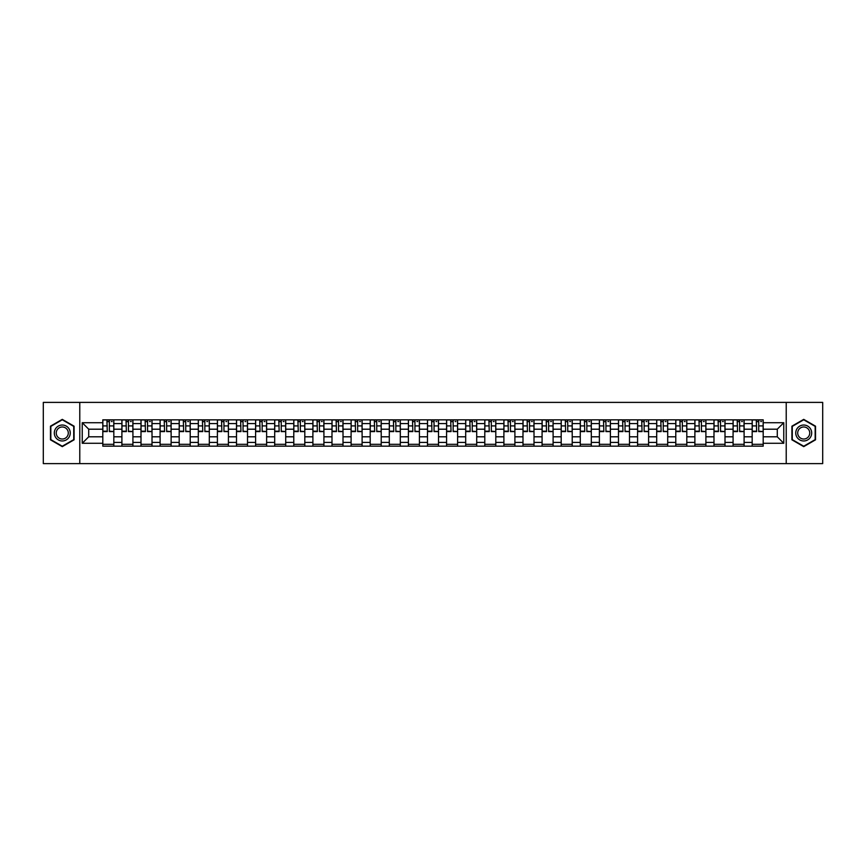 <?xml version="1.0" encoding="UTF-8"?>
<svg xmlns="http://www.w3.org/2000/svg" width="866" height="866" viewBox="0 0 866 866"><rect width="100%" height="100%" fill="white"/><g stroke="black" fill="none" stroke-linecap="round" stroke-linejoin="round"><path stroke-width="1.3" d="M786.22 463.613L822.7 463.613L822.7 402.387L43.3 402.387L43.3 463.613L786.22 463.613L786.22 402.387M121.9 446.163L121.9 423.571L113.825 423.571L113.825 446.163M113.825 423.571L113.825 419.837M121.9 423.571L121.9 419.837M132.92 419.837L132.92 446.163M140.996 446.163L140.996 419.837M152.015 419.837L152.015 446.163M160.102 446.163L160.102 419.837M171.122 419.837L171.122 446.163M179.197 446.163L179.197 419.837M190.217 419.837L190.217 446.163M198.303 446.163L198.303 419.837M209.312 419.837L209.312 446.163M217.398 446.163L217.398 419.837M228.418 419.837L228.418 446.163M236.494 446.163L236.494 419.837M247.514 419.837L247.514 446.163M255.6 446.163L255.6 419.837M266.62 419.837L266.62 446.163M274.695 446.163L274.695 419.837M285.715 419.837L285.715 446.163M293.79 446.163L293.79 419.837M304.81 419.837L304.81 446.163M312.897 446.163L312.897 419.837M323.916 419.837L323.916 446.163M331.992 446.163L331.992 419.837M343.012 419.837L343.012 446.163M351.098 446.163L351.098 419.837M362.107 419.837L362.107 446.163M370.193 446.163L370.193 419.837M381.213 419.837L381.213 446.163M389.289 446.163L389.289 419.837M400.309 419.837L400.309 446.163M408.395 446.163L408.395 419.837M419.415 419.837L419.415 446.163M427.49 446.163L427.49 419.837M438.51 419.837L438.51 446.163M446.585 446.163L446.585 419.837M457.605 419.837L457.605 446.163M465.692 446.163L465.692 419.837M476.711 419.837L476.711 446.163M484.787 446.163L484.787 419.837M495.807 419.837L495.807 446.163M503.893 446.163L503.893 419.837M514.902 419.837L514.902 446.163M522.988 446.163L522.988 419.837M534.008 419.837L534.008 446.163M542.084 446.163L542.084 419.837M553.103 419.837L553.103 446.163M561.19 446.163L561.19 419.837M572.21 419.837L572.21 446.163M580.285 446.163L580.285 419.837M591.305 419.837L591.305 446.163M599.38 446.163L599.38 419.837M610.4 419.837L610.4 446.163M618.486 446.163L618.486 419.837M629.506 419.837L629.506 446.163M637.582 446.163L637.582 419.837M648.602 419.837L648.602 446.163M656.688 446.163L656.688 419.837M667.697 419.837L667.697 446.163M675.783 446.163L675.783 419.837M686.803 419.837L686.803 446.163M694.878 446.163L694.878 419.837M705.898 419.837L705.898 446.163M713.985 446.163L713.985 419.837M725.004 419.837L725.004 446.163M733.08 446.163L733.08 419.837M744.1 419.837L744.1 446.163M752.175 446.163L752.175 419.837M752.175 436.8L744.1 436.8M733.08 436.8L725.004 436.8M713.985 436.8L705.898 436.8M694.878 436.8L686.803 436.8M675.783 436.8L667.697 436.8M656.688 436.8L648.602 436.8M637.582 436.8L629.506 436.8M618.486 436.8L610.4 436.8M599.38 436.8L591.305 436.8M580.285 436.8L572.21 436.8M561.19 436.8L553.103 436.8M542.084 436.8L534.008 436.8M522.988 436.8L514.902 436.8M503.893 436.8L495.807 436.8M484.787 436.8L476.711 436.8M465.692 436.8L457.605 436.8M446.585 436.8L438.51 436.8M427.49 436.8L419.415 436.8M408.395 436.8L400.309 436.8M389.289 436.8L381.213 436.8M370.193 436.8L362.107 436.8M351.098 436.8L343.012 436.8M331.992 436.8L323.916 436.8M312.897 436.8L304.81 436.8M293.79 436.8L285.715 436.8M274.695 436.8L266.62 436.8M255.6 436.8L247.514 436.8M236.494 436.8L228.418 436.8M217.398 436.8L209.312 436.8M198.303 436.8L190.217 436.8M179.197 436.8L171.122 436.8M160.102 436.8L152.015 436.8M140.996 436.8L132.92 436.8M121.9 436.8L113.825 436.8M752.175 429.2L744.1 429.2M733.08 429.2L725.004 429.2M713.985 429.2L705.898 429.2M694.878 429.2L686.803 429.2M675.783 429.2L667.697 429.2M656.688 429.2L648.602 429.2M637.582 429.2L629.506 429.2M618.486 429.2L610.4 429.2M599.38 429.2L591.305 429.2M580.285 429.2L572.21 429.2M561.19 429.2L553.103 429.2M542.084 429.2L534.008 429.2M522.988 429.2L514.902 429.2M503.893 429.2L495.807 429.2M484.787 429.2L476.711 429.2M465.692 429.2L457.605 429.2M446.585 429.2L438.51 429.2M427.49 429.2L419.415 429.2M408.395 429.2L400.309 429.2M389.289 429.2L381.213 429.2M370.193 429.2L362.107 429.2M351.098 429.2L343.012 429.2M331.992 429.2L323.916 429.2M312.897 429.2L304.81 429.2M293.79 429.2L285.715 429.2M274.695 429.2L266.62 429.2M255.6 429.2L247.514 429.2M236.494 429.2L228.418 429.2M217.398 429.2L209.312 429.2M198.303 429.2L190.217 429.2M179.197 429.2L171.122 429.2M160.102 429.2L152.015 429.2M140.996 429.2L132.92 429.2M121.9 429.2L113.825 429.2M88.722 436.8L102.805 436.8L102.805 429.2L88.722 429.2L88.722 436.8L82.238 443.284L82.238 422.716L102.805 422.716L102.805 429.2M763.195 429.2L763.195 436.8L777.278 436.8L777.278 429.2L763.195 429.2L763.195 419.837L102.805 419.837L102.805 422.716M763.195 422.716L783.762 422.716L783.762 443.284L763.195 443.284L763.195 436.8M102.805 436.8L102.805 446.163L763.195 446.163L763.195 443.284M102.805 443.284L82.238 443.284M79.78 463.613L79.78 402.387M74.086 426.18L62.276 419.361L50.466 426.18L50.466 439.82L62.276 446.64L74.086 439.82L74.086 426.18M815.534 426.18L803.724 419.361L791.914 426.18L791.914 439.82L803.724 446.64L815.534 439.82L815.534 426.18M113.825 444.323L102.805 444.323M107.276 421.677L109.354 421.677M132.92 444.323L121.9 444.323M126.371 421.677L128.449 421.677M152.015 444.323L140.996 444.323M145.466 421.677L147.556 421.677M171.122 444.323L160.102 444.323M164.572 421.677L166.651 421.677M190.217 444.323L179.197 444.323M183.668 421.677L185.746 421.677M209.312 444.323L198.303 444.323M202.763 421.677L204.852 421.677M228.418 444.323L217.398 444.323M221.869 421.677L223.948 421.677M247.514 444.323L236.494 444.323M240.964 421.677L243.043 421.677M266.62 444.323L255.6 444.323M260.071 421.677L262.149 421.677M285.715 444.323L274.695 444.323M279.166 421.677L281.244 421.677M304.81 444.323L293.79 444.323M298.261 421.677L300.35 421.677M323.916 444.323L312.897 444.323M317.367 421.677L319.446 421.677M343.012 444.323L331.992 444.323M336.463 421.677L338.541 421.677M362.107 444.323L351.098 444.323M355.558 421.677L357.647 421.677M381.213 444.323L370.193 444.323M374.664 421.677L376.742 421.677M400.309 444.323L389.289 444.323M393.759 421.677L395.838 421.677M419.415 444.323L408.395 444.323M412.855 421.677L414.944 421.677M438.51 444.323L427.49 444.323M431.961 421.677L434.039 421.677M457.605 444.323L446.585 444.323M451.056 421.677L453.145 421.677M476.711 444.323L465.692 444.323M470.162 421.677L472.241 421.677M495.807 444.323L484.787 444.323M489.258 421.677L491.336 421.677M514.902 444.323L503.893 444.323M508.353 421.677L510.442 421.677M534.008 444.323L522.988 444.323M527.459 421.677L529.537 421.677M553.103 444.323L542.084 444.323M546.554 421.677L548.633 421.677M572.21 444.323L561.19 444.323M565.65 421.677L567.739 421.677M591.305 444.323L580.285 444.323M584.756 421.677L586.834 421.677M610.4 444.323L599.38 444.323M603.851 421.677L605.929 421.677M629.506 444.323L618.486 444.323M622.957 421.677L625.035 421.677M648.602 444.323L637.582 444.323M642.052 421.677L644.131 421.677M667.697 444.323L656.688 444.323M661.148 421.677L663.237 421.677M686.803 444.323L675.783 444.323M680.254 421.677L682.332 421.677M705.898 444.323L694.878 444.323M699.349 421.677L701.428 421.677M725.004 444.323L713.985 444.323M718.444 421.677L720.534 421.677M744.1 444.323L733.08 444.323M737.551 421.677L739.629 421.677M763.195 444.323L752.175 444.323M756.646 421.677L758.724 421.677M82.238 422.716L88.722 429.2M777.278 436.8L783.762 443.284M777.278 429.2L783.762 422.716M109.354 431.171L113.76 431.593L109.354 431.593L109.354 419.956L113.76 419.956L111.313 419.956M113.76 431.171L113.76 419.956M107.276 421.558L109.354 421.558M111.313 421.558L112.169 421.558M105.316 419.956L102.859 419.956L102.859 431.593L107.276 431.593L106.908 419.956M102.859 419.956L109.722 419.956M128.449 431.171L132.855 431.593L128.449 431.593L128.449 419.956L132.855 419.956L130.409 419.956M132.855 431.171L132.855 419.956M126.371 421.558L128.449 421.558M130.409 421.558L131.264 421.558M124.412 419.956L121.965 419.956L121.965 431.593L126.371 431.593L126.003 419.956M121.965 419.956L128.817 419.956M147.556 431.171L151.961 431.593L147.556 431.593L147.556 419.956L151.961 419.956L149.504 419.956M151.961 431.171L151.961 419.956M145.466 421.558L147.556 421.558M149.504 421.558L150.37 421.558M143.507 419.956L141.061 419.956L141.061 431.593L145.466 431.593L145.098 419.956M141.061 419.956L147.913 419.956M55.381 436.984A7.956 7.956 0 0 0 66.26 439.896A7.956 7.956 0 0 0 69.172 429.016A7.956 7.956 0 0 0 58.293 426.104A7.956 7.956 0 0 0 55.381 436.984M57.059 436.009A6.03 6.03 0 0 0 65.286 438.218A6.03 6.03 0 0 0 67.494 429.991A6.03 6.03 0 0 0 59.267 427.782A6.03 6.03 0 0 0 57.059 436.009M62.276 419.783L73.729 426.386L73.729 439.614L62.276 446.217L50.834 439.614L50.834 426.386L62.276 419.783M796.828 436.984A7.956 7.956 0 0 0 807.707 439.896A7.956 7.956 0 0 0 810.619 429.016A7.956 7.956 0 0 0 799.74 426.104A7.956 7.956 0 0 0 796.828 436.984M798.506 436.009A6.03 6.03 0 0 0 806.733 438.218A6.03 6.03 0 0 0 808.941 429.991A6.03 6.03 0 0 0 800.714 427.782A6.03 6.03 0 0 0 798.506 436.009M803.724 419.783L815.166 426.386L815.166 439.614L803.724 446.217L792.271 439.614L792.271 426.386L803.724 419.783M166.651 431.171L171.057 431.593L166.651 431.593L166.651 419.956L171.057 419.956L168.61 419.956M171.057 431.171L171.057 419.956M164.572 421.558L166.651 421.558M168.61 421.558L169.465 421.558M162.613 419.956L160.156 419.956L160.156 431.593L164.572 431.593L164.204 419.956M160.156 419.956L167.019 419.956M185.746 431.171L190.152 431.593L185.746 431.593L185.746 419.956L190.152 419.956L187.706 419.956M190.152 431.171L190.152 419.956M183.668 421.558L185.746 421.558M187.706 421.558L188.561 421.558M181.708 419.956L179.262 419.956L179.262 431.593L183.668 431.593L183.3 419.956M179.262 419.956L186.114 419.956M204.852 431.171L209.258 431.593L204.852 431.593L204.852 419.956L209.258 419.956L206.812 419.956M209.258 431.171L209.258 419.956M202.763 421.558L204.852 421.558M206.812 421.558L207.667 421.558M200.804 419.956L198.357 419.956L198.357 431.593L202.763 431.593L202.395 419.956M198.357 419.956L205.22 419.956M223.948 431.171L228.353 431.593L223.948 431.593L223.948 419.956L228.353 419.956L225.907 419.956M228.353 431.171L228.353 419.956M221.869 421.558L223.948 421.558M225.907 421.558L226.762 421.558M219.91 419.956L217.463 419.956L217.463 431.593L221.869 431.593L221.501 419.956M217.463 419.956L224.316 419.956M243.043 431.171L247.459 431.593L243.043 431.593L243.043 419.956L247.459 419.956L245.002 419.956M247.459 431.171L247.459 419.956M240.964 421.558L243.043 421.558M245.002 421.558L245.868 421.558M239.005 419.956L236.559 419.956L236.559 431.593L240.964 431.593L240.596 419.956M236.559 419.956L243.411 419.956M262.149 431.171L266.555 431.593L262.149 431.593L262.149 419.956L266.555 419.956L264.108 419.956M266.555 431.171L266.555 419.956M260.071 421.558L262.149 421.558M264.108 421.558L264.964 421.558M258.111 419.956L255.654 419.956L255.654 431.593L260.071 431.593L259.703 419.956M255.654 419.956L262.517 419.956M281.244 431.171L285.65 431.593L281.244 431.593L281.244 419.956L285.65 419.956L283.204 419.956M285.65 431.171L285.65 419.956M279.166 421.558L281.244 421.558M283.204 421.558L284.059 421.558M277.207 419.956L274.76 419.956L274.76 431.593L279.166 431.593L278.798 419.956M274.76 419.956L281.612 419.956M300.35 431.171L304.756 431.593L300.35 431.593L300.35 419.956L304.756 419.956L302.299 419.956M304.756 431.171L304.756 419.956M298.261 421.558L300.35 421.558M302.299 421.558L303.165 421.558M296.302 419.956L293.855 419.956L293.855 431.593L298.261 431.593L297.893 419.956M293.855 419.956L300.708 419.956M319.446 431.171L323.852 431.593L319.446 431.593L319.446 419.956L323.852 419.956L321.405 419.956M323.852 431.171L323.852 419.956M317.367 421.558L319.446 421.558M321.405 421.558L322.26 421.558M315.408 419.956L312.951 419.956L312.951 431.593L317.367 431.593L316.999 419.956M312.951 419.956L319.814 419.956M338.541 431.171L342.947 431.593L338.541 431.593L338.541 419.956L342.947 419.956L340.5 419.956M342.947 431.171L342.947 419.956M336.463 421.558L338.541 421.558M340.5 421.558L341.356 421.558M334.503 419.956L332.057 419.956L332.057 431.593L336.463 431.593L336.095 419.956M332.057 419.956L338.909 419.956M357.647 431.171L362.053 431.593L357.647 431.593L357.647 419.956L362.053 419.956L359.606 419.956M362.053 431.171L362.053 419.956M355.558 421.558L357.647 421.558M359.606 421.558L360.462 421.558M353.599 419.956L351.152 419.956L351.152 431.593L355.558 431.593L355.19 419.956M351.152 419.956L358.015 419.956M376.742 431.171L381.148 431.593L376.742 431.593L376.742 419.956L381.148 419.956L378.702 419.956M381.148 431.171L381.148 419.956M374.664 421.558L376.742 421.558M378.702 421.558L379.557 421.558M372.705 419.956L370.258 419.956L370.258 431.593L374.664 431.593L374.296 419.956M370.258 419.956L377.111 419.956M395.838 431.171L400.254 431.593L395.838 431.593L395.838 419.956L400.254 419.956L397.797 419.956M400.254 431.171L400.254 419.956M393.759 421.558L395.838 421.558M397.797 421.558L398.663 421.558M391.8 419.956L389.354 419.956L389.354 431.593L393.759 431.593L393.391 419.956M389.354 419.956L396.206 419.956M414.944 431.171L419.35 431.593L414.944 431.593L414.944 419.956L419.35 419.956L416.903 419.956M419.35 431.171L419.35 419.956M412.855 421.558L414.944 421.558M416.903 421.558L417.758 421.558M410.906 419.956L408.449 419.956L408.449 431.593L412.855 431.593L412.497 419.956M408.449 419.956L415.312 419.956M434.039 431.171L438.445 431.593L434.039 431.593L434.039 419.956L438.445 419.956L435.999 419.956M438.445 431.171L438.445 419.956M431.961 421.558L434.039 421.558M435.999 421.558L436.854 421.558M430.001 419.956L427.555 419.956L427.555 431.593L431.961 431.593L431.593 419.956M427.555 419.956L434.407 419.956M453.145 431.171L457.551 431.593L453.145 431.593L453.145 419.956L457.551 419.956L455.094 419.956M457.551 431.171L457.551 419.956M451.056 421.558L453.145 421.558M455.094 421.558L455.96 421.558M449.097 419.956L446.65 419.956L446.65 431.593L451.056 431.593L450.688 419.956M446.65 419.956L453.503 419.956M472.241 431.171L476.646 431.593L472.241 431.593L472.241 419.956L476.646 419.956L474.2 419.956M476.646 431.171L476.646 419.956M470.162 421.558L472.241 421.558M474.2 421.558L475.055 421.558M468.203 419.956L465.746 419.956L465.746 431.593L470.162 431.593L469.794 419.956M465.746 419.956L472.609 419.956M491.336 431.171L495.742 431.593L491.336 431.593L491.336 419.956L495.742 419.956L493.295 419.956M495.742 431.171L495.742 419.956M489.258 421.558L491.336 421.558M493.295 421.558L494.15 421.558M487.298 419.956L484.852 419.956L484.852 431.593L489.258 431.593L488.889 419.956M484.852 419.956L491.704 419.956M510.442 431.171L514.848 431.593L510.442 431.593L510.442 419.956L514.848 419.956L512.401 419.956M514.848 431.171L514.848 419.956M508.353 421.558L510.442 421.558M512.401 421.558L513.257 421.558M506.394 419.956L503.947 419.956L503.947 431.593L508.353 431.593L507.985 419.956M503.947 419.956L510.81 419.956M529.537 431.171L533.943 431.593L529.537 431.593L529.537 419.956L533.943 419.956L531.497 419.956M533.943 431.171L533.943 419.956M527.459 421.558L529.537 421.558M531.497 421.558L532.352 421.558M525.5 419.956L523.053 419.956L523.053 431.593L527.459 431.593L527.091 419.956M523.053 419.956L529.905 419.956M548.633 431.171L553.049 431.593L548.633 431.593L548.633 419.956L553.049 419.956L550.592 419.956M553.049 431.171L553.049 419.956M546.554 421.558L548.633 421.558M550.592 421.558L551.458 421.558M544.595 419.956L542.148 419.956L542.148 431.593L546.554 431.593L546.186 419.956M542.148 419.956L549.001 419.956M567.739 431.171L572.145 431.593L567.739 431.593L567.739 419.956L572.145 419.956L569.698 419.956M572.145 431.171L572.145 419.956M565.65 421.558L567.739 421.558M569.698 421.558L570.553 421.558M563.701 419.956L561.244 419.956L561.244 431.593L565.65 431.593L565.292 419.956M561.244 419.956L568.107 419.956M586.834 431.171L591.24 431.593L586.834 431.593L586.834 419.956L591.24 419.956L588.793 419.956M591.24 431.171L591.24 419.956M584.756 421.558L586.834 421.558M588.793 421.558L589.649 421.558M582.796 419.956L580.35 419.956L580.35 431.593L584.756 431.593L584.388 419.956M580.35 419.956L587.202 419.956M605.929 431.171L610.346 431.593L605.929 431.593L605.929 419.956L610.346 419.956L607.889 419.956M610.346 431.171L610.346 419.956M603.851 421.558L605.929 421.558M607.889 421.558L608.755 421.558M601.892 419.956L599.445 419.956L599.445 431.593L603.851 431.593L603.483 419.956M599.445 419.956L606.297 419.956M625.035 431.171L629.441 431.593L625.035 431.593L625.035 419.956L629.441 419.956L626.995 419.956M629.441 431.171L629.441 419.956M622.957 421.558L625.035 421.558M626.995 421.558L627.85 421.558M620.998 419.956L618.54 419.956L618.54 431.593L622.957 431.593L622.589 419.956M618.54 419.956L625.404 419.956M644.131 431.171L648.537 431.593L644.131 431.593L644.131 419.956L648.537 419.956L646.09 419.956M648.537 431.171L648.537 419.956M642.052 421.558L644.131 421.558M646.09 421.558L646.945 421.558M640.093 419.956L637.647 419.956L637.647 431.593L642.052 431.593L641.684 419.956M637.647 419.956L644.499 419.956M663.237 431.171L667.643 431.593L663.237 431.593L663.237 419.956L667.643 419.956L665.196 419.956M667.643 431.171L667.643 419.956M661.148 421.558L663.237 421.558M665.196 421.558L666.051 421.558M659.188 419.956L656.742 419.956L656.742 431.593L661.148 431.593L660.78 419.956M656.742 419.956L663.605 419.956M682.332 431.171L686.738 431.593L682.332 431.593L682.332 419.956L686.738 419.956L684.292 419.956M686.738 431.171L686.738 419.956M680.254 421.558L682.332 421.558M684.292 421.558L685.147 421.558M678.295 419.956L675.848 419.956L675.848 431.593L680.254 431.593L679.886 419.956M675.848 419.956L682.7 419.956M701.428 431.171L705.844 431.593L701.428 431.593L701.428 419.956L705.844 419.956L703.387 419.956M705.844 431.171L705.844 419.956M699.349 421.558L701.428 421.558M703.387 421.558L704.242 421.558M697.39 419.956L694.943 419.956L694.943 431.593L699.349 431.593L698.981 419.956M694.943 419.956L701.796 419.956M720.534 431.171L724.939 431.593L720.534 431.593L720.534 419.956L724.939 419.956L722.493 419.956M724.939 431.171L724.939 419.956M718.444 421.558L720.534 421.558M722.493 421.558L723.348 421.558M716.496 419.956L714.039 419.956L714.039 431.593L718.444 431.593L718.087 419.956M714.039 419.956L720.902 419.956M739.629 431.171L744.035 431.593L739.629 431.593L739.629 419.956L744.035 419.956L741.588 419.956M744.035 431.171L744.035 419.956M737.551 421.558L739.629 421.558M741.588 421.558L742.443 421.558M735.591 419.956L733.145 419.956L733.145 431.593L737.551 431.593L737.183 419.956M733.145 419.956L739.997 419.956M758.724 431.171L763.141 431.593L758.724 431.593L758.724 419.956L763.141 419.956L760.684 419.956M763.141 431.171L763.141 419.956M756.646 421.558L758.724 421.558M760.684 421.558L761.55 421.558M754.687 419.956L752.24 419.956L752.24 431.593L756.646 431.593L756.278 419.956M752.24 419.956L759.092 419.956M733.08 423.571L725.004 423.571M713.985 423.571L705.898 423.571M694.878 423.571L686.803 423.571M675.783 423.571L667.697 423.571M656.688 423.571L648.602 423.571M637.582 423.571L629.506 423.571M618.486 423.571L610.4 423.571M599.38 423.571L591.305 423.571M580.285 423.571L572.21 423.571M561.19 423.571L553.103 423.571M542.084 423.571L534.008 423.571M522.988 423.571L514.902 423.571M503.893 423.571L495.807 423.571M484.787 423.571L476.711 423.571M465.692 423.571L457.605 423.571M446.585 423.571L438.51 423.571M427.49 423.571L419.415 423.571M408.395 423.571L400.309 423.571M389.289 423.571L381.213 423.571M370.193 423.571L362.107 423.571M351.098 423.571L343.012 423.571M331.992 423.571L323.916 423.571M312.897 423.571L304.81 423.571M293.79 423.571L285.715 423.571M274.695 423.571L266.62 423.571M255.6 423.571L247.514 423.571M236.494 423.571L228.418 423.571M217.398 423.571L209.312 423.571M198.303 423.571L190.217 423.571M179.197 423.571L171.122 423.571M160.102 423.571L152.015 423.571M140.996 423.571L132.92 423.571M752.175 423.571L744.1 423.571M733.08 442.429L725.004 442.429M713.985 442.429L705.898 442.429M694.878 442.429L686.803 442.429M675.783 442.429L667.697 442.429M656.688 442.429L648.602 442.429M637.582 442.429L629.506 442.429M618.486 442.429L610.4 442.429M599.38 442.429L591.305 442.429M580.285 442.429L572.21 442.429M561.19 442.429L553.103 442.429M542.084 442.429L534.008 442.429M522.988 442.429L514.902 442.429M503.893 442.429L495.807 442.429M484.787 442.429L476.711 442.429M465.692 442.429L457.605 442.429M446.585 442.429L438.51 442.429M427.49 442.429L419.415 442.429M408.395 442.429L400.309 442.429M389.289 442.429L381.213 442.429M370.193 442.429L362.107 442.429M351.098 442.429L343.012 442.429M331.992 442.429L323.916 442.429M312.897 442.429L304.81 442.429M293.79 442.429L285.715 442.429M274.695 442.429L266.62 442.429M255.6 442.429L247.514 442.429M236.494 442.429L228.418 442.429M217.398 442.429L209.312 442.429M198.303 442.429L190.217 442.429M179.197 442.429L171.122 442.429M160.102 442.429L152.015 442.429M140.996 442.429L132.92 442.429M121.9 442.429L113.825 442.429M752.175 442.429L744.1 442.429M109.354 425.91L113.76 425.91M102.859 431.171L107.276 431.171M102.859 425.91L107.276 425.91M128.449 425.91L132.855 425.91M121.965 431.171L126.371 431.171M121.965 425.91L126.371 425.91M147.556 425.91L151.961 425.91M141.061 431.171L145.466 431.171M141.061 425.91L145.466 425.91M166.651 425.91L171.057 425.91M160.156 431.171L164.572 431.171M160.156 425.91L164.572 425.91M185.746 425.91L190.152 425.91M179.262 431.171L183.668 431.171M179.262 425.91L183.668 425.91M204.852 425.91L209.258 425.91M198.357 431.171L202.763 431.171M198.357 425.91L202.763 425.91M223.948 425.91L228.353 425.91M217.463 431.171L221.869 431.171M217.463 425.91L221.869 425.91M243.043 425.91L247.459 425.91M236.559 431.171L240.964 431.171M236.559 425.91L240.964 425.91M262.149 425.91L266.555 425.91M255.654 431.171L260.071 431.171M255.654 425.91L260.071 425.91M281.244 425.91L285.65 425.91M274.76 431.171L279.166 431.171M274.76 425.91L279.166 425.91M300.35 425.91L304.756 425.91M293.855 431.171L298.261 431.171M293.855 425.91L298.261 425.91M319.446 425.91L323.852 425.91M312.951 431.171L317.367 431.171M312.951 425.91L317.367 425.91M338.541 425.91L342.947 425.91M332.057 431.171L336.463 431.171M332.057 425.91L336.463 425.91M357.647 425.91L362.053 425.91M351.152 431.171L355.558 431.171M351.152 425.91L355.558 425.91M376.742 425.91L381.148 425.91M370.258 431.171L374.664 431.171M370.258 425.91L374.664 425.91M395.838 425.91L400.254 425.91M389.354 431.171L393.759 431.171M389.354 425.91L393.759 425.91M414.944 425.91L419.35 425.91M408.449 431.171L412.855 431.171M408.449 425.91L412.855 425.91M434.039 425.91L438.445 425.91M427.555 431.171L431.961 431.171M427.555 425.91L431.961 425.91M453.145 425.91L457.551 425.91M446.65 431.171L451.056 431.171M446.65 425.91L451.056 425.91M472.241 425.91L476.646 425.91M465.746 431.171L470.162 431.171M465.746 425.91L470.162 425.91M491.336 425.91L495.742 425.91M484.852 431.171L489.258 431.171M484.852 425.91L489.258 425.91M510.442 425.91L514.848 425.91M503.947 431.171L508.353 431.171M503.947 425.91L508.353 425.91M529.537 425.91L533.943 425.91M523.053 431.171L527.459 431.171M523.053 425.91L527.459 425.91M548.633 425.91L553.049 425.91M542.148 431.171L546.554 431.171M542.148 425.91L546.554 425.91M567.739 425.91L572.145 425.91M561.244 431.171L565.65 431.171M561.244 425.91L565.65 425.91M586.834 425.91L591.24 425.91M580.35 431.171L584.756 431.171M580.35 425.91L584.756 425.91M605.929 425.91L610.346 425.91M599.445 431.171L603.851 431.171M599.445 425.91L603.851 425.91M625.035 425.91L629.441 425.91M618.54 431.171L622.957 431.171M618.54 425.91L622.957 425.91M644.131 425.91L648.537 425.91M637.647 431.171L642.052 431.171M637.647 425.91L642.052 425.91M663.237 425.91L667.643 425.91M656.742 431.171L661.148 431.171M656.742 425.91L661.148 425.91M682.332 425.91L686.738 425.91M675.848 431.171L680.254 431.171M675.848 425.91L680.254 425.91M701.428 425.91L705.844 425.91M694.943 431.171L699.349 431.171M694.943 425.91L699.349 425.91M720.534 425.91L724.939 425.91M714.039 431.171L718.444 431.171M714.039 425.91L718.444 425.91M739.629 425.91L744.035 425.91M733.145 431.171L737.551 431.171M733.145 425.91L737.551 425.91M758.724 425.91L763.141 425.91M752.24 431.171L756.646 431.171M752.24 425.91L756.646 425.91"/></g></svg>

